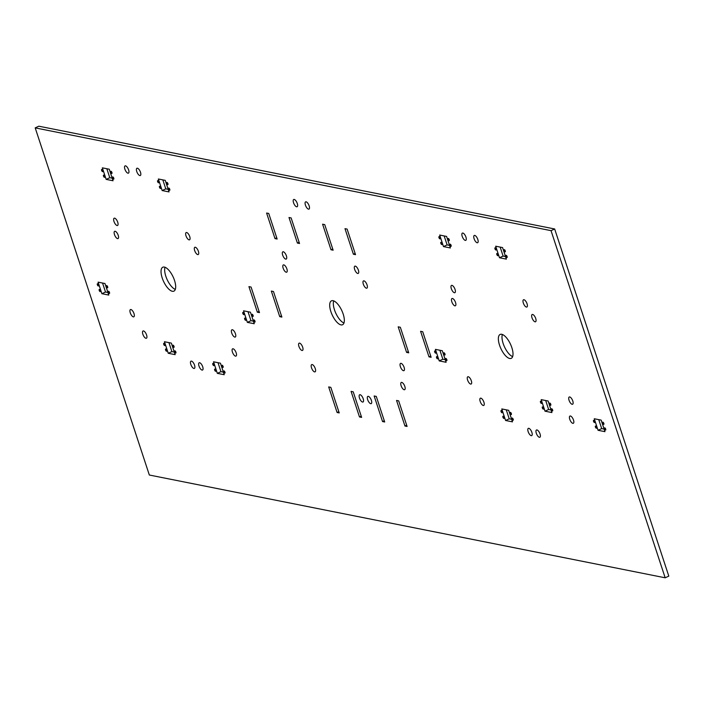 <?xml version="1.0" encoding="UTF-8"?>
<svg xmlns="http://www.w3.org/2000/svg" width="704" height="704" viewBox="0 0 704 704"><rect width="100%" height="100%" fill="white"/><g stroke="black" fill="none" stroke-linecap="round" stroke-linejoin="round"><path stroke-width="1.06" d="M244.886 318.094A1.206 0.484 65.1 0 1 245.758 319.158A1.206 0.484 65.1 0 1 245.758 320.302A1.206 0.484 65.1 0 1 244.807 319.405A1.206 0.484 65.1 0 1 244.737 318.111A1.206 0.484 65.1 0 1 244.886 318.094M252.182 314.248A1.206 0.484 65.1 0 1 253.053 315.313A1.206 0.484 65.1 0 1 253.053 316.448A1.206 0.484 65.1 0 1 252.102 315.559A1.206 0.484 65.1 0 1 252.041 314.257A1.206 0.484 65.1 0 1 252.182 314.248M254.047 319.924A1.206 0.484 65.1 0 1 254.918 320.98A1.206 0.484 65.1 0 1 254.918 322.124A1.206 0.484 65.1 0 1 253.968 321.235A1.206 0.484 65.1 0 1 253.906 319.933A1.206 0.484 65.1 0 1 254.047 319.924M243.021 312.418A1.206 0.484 65.1 0 1 243.892 313.482A1.206 0.484 65.1 0 1 243.892 314.626A1.206 0.484 65.1 0 1 242.942 313.729A1.206 0.484 65.1 0 1 242.871 312.435A1.206 0.484 65.1 0 1 243.021 312.418M117.066 225.518A4.004 1.602 65.1 0 1 114.18 221.998A4.004 1.602 65.1 0 1 114.171 218.214A4.004 1.602 65.1 0 1 117.313 221.17A4.004 1.602 65.1 0 1 117.542 225.474A4.004 1.602 65.1 0 1 117.066 225.518M197.727 254.593A4.004 1.602 65.1 0 1 194.841 251.073A4.004 1.602 65.1 0 1 194.841 247.289A4.004 1.602 65.1 0 1 197.974 250.246A4.004 1.602 65.1 0 1 198.202 254.549A4.004 1.602 65.1 0 1 197.727 254.593M193.882 368.456A4.004 1.602 65.1 0 1 191.004 364.936A4.004 1.602 65.1 0 1 190.995 361.152A4.004 1.602 65.1 0 1 194.128 364.109A4.004 1.602 65.1 0 1 194.357 368.412A4.004 1.602 65.1 0 1 193.882 368.456M117.559 238.621A4.004 1.602 65.1 0 1 114.673 235.101A4.004 1.602 65.1 0 1 114.664 231.317A4.004 1.602 65.1 0 1 117.806 234.274A4.004 1.602 65.1 0 1 118.034 238.577A4.004 1.602 65.1 0 1 117.559 238.621M189.068 239.862A4.004 1.602 65.1 0 1 186.182 236.342A4.004 1.602 65.1 0 1 186.173 232.558A4.004 1.602 65.1 0 1 189.314 235.514A4.004 1.602 65.1 0 1 189.543 239.818A4.004 1.602 65.1 0 1 189.068 239.862M202.057 370.084A4.004 1.602 65.1 0 1 199.17 366.564A4.004 1.602 65.1 0 1 199.162 362.78A4.004 1.602 65.1 0 1 202.303 365.737A4.004 1.602 65.1 0 1 202.532 370.04A4.004 1.602 65.1 0 1 202.057 370.084M285.727 259.116A4.004 1.602 65.1 0 1 282.85 255.605A4.004 1.602 65.1 0 1 282.841 251.821A4.004 1.602 65.1 0 1 285.974 254.778A4.004 1.602 65.1 0 1 286.202 259.081A4.004 1.602 65.1 0 1 285.727 259.116M366.388 288.191A4.004 1.602 65.1 0 1 363.51 284.68A4.004 1.602 65.1 0 1 363.502 280.896A4.004 1.602 65.1 0 1 366.634 283.853A4.004 1.602 65.1 0 1 366.863 288.156A4.004 1.602 65.1 0 1 366.388 288.191M362.551 402.054A4.004 1.602 65.1 0 1 359.665 398.534A4.004 1.602 65.1 0 1 359.665 394.759A4.004 1.602 65.1 0 1 362.798 397.716A4.004 1.602 65.1 0 1 363.026 402.01A4.004 1.602 65.1 0 1 362.551 402.054M286.22 272.219A4.004 1.602 65.1 0 1 283.334 268.699A4.004 1.602 65.1 0 1 283.334 264.924A4.004 1.602 65.1 0 1 286.466 267.881A4.004 1.602 65.1 0 1 286.695 272.184A4.004 1.602 65.1 0 1 286.22 272.219M357.729 273.469A4.004 1.602 65.1 0 1 354.851 269.949A4.004 1.602 65.1 0 1 354.842 266.165A4.004 1.602 65.1 0 1 357.975 269.122A4.004 1.602 65.1 0 1 358.204 273.425A4.004 1.602 65.1 0 1 357.729 273.469M370.718 403.682A4.004 1.602 65.1 0 1 367.84 400.162A4.004 1.602 65.1 0 1 367.831 396.387A4.004 1.602 65.1 0 1 370.964 399.335A4.004 1.602 65.1 0 1 371.193 403.638A4.004 1.602 65.1 0 1 370.718 403.682M454.397 292.723A4.004 1.602 65.1 0 1 451.51 289.203A4.004 1.602 65.1 0 1 451.502 285.419A4.004 1.602 65.1 0 1 454.643 288.376A4.004 1.602 65.1 0 1 454.872 292.679A4.004 1.602 65.1 0 1 454.397 292.723M535.058 321.798A4.004 1.602 65.1 0 1 532.171 318.278A4.004 1.602 65.1 0 1 532.171 314.503A4.004 1.602 65.1 0 1 535.304 317.451A4.004 1.602 65.1 0 1 535.533 321.754A4.004 1.602 65.1 0 1 535.058 321.798M531.212 435.662A4.004 1.602 65.1 0 1 528.334 432.142A4.004 1.602 65.1 0 1 528.326 428.358A4.004 1.602 65.1 0 1 531.458 431.314A4.004 1.602 65.1 0 1 531.687 435.618A4.004 1.602 65.1 0 1 531.212 435.662M454.89 305.826A4.004 1.602 65.1 0 1 452.003 302.306A4.004 1.602 65.1 0 1 451.994 298.522A4.004 1.602 65.1 0 1 455.136 301.479A4.004 1.602 65.1 0 1 455.365 305.782A4.004 1.602 65.1 0 1 454.89 305.826M526.398 307.067A4.004 1.602 65.1 0 1 523.512 303.547A4.004 1.602 65.1 0 1 523.503 299.772A4.004 1.602 65.1 0 1 526.645 302.72A4.004 1.602 65.1 0 1 526.874 307.023A4.004 1.602 65.1 0 1 526.398 307.067M539.387 437.29A4.004 1.602 65.1 0 1 536.501 433.77A4.004 1.602 65.1 0 1 536.492 429.986A4.004 1.602 65.1 0 1 539.634 432.942A4.004 1.602 65.1 0 1 539.862 437.246A4.004 1.602 65.1 0 1 539.387 437.29M501.706 334.286A13.182 5.28 65.1 0 1 511.21 345.884A13.182 5.28 65.1 0 1 511.227 358.345A13.182 5.28 65.1 0 1 500.896 348.612A13.182 5.28 65.1 0 1 500.139 334.435A13.182 5.28 65.1 0 1 501.706 334.286M502.366 334.479A13.182 5.28 -114.9 0 0 504.522 346.931A13.182 5.28 -114.9 0 0 512.626 356.611M333.036 300.687A13.182 5.28 65.1 0 1 342.54 312.286A13.182 5.28 65.1 0 1 342.558 324.746A13.182 5.28 65.1 0 1 332.226 315.005A13.182 5.28 65.1 0 1 331.47 300.828A13.182 5.28 65.1 0 1 333.036 300.687M333.696 300.881A13.182 5.28 -114.9 0 0 335.861 313.324A13.182 5.28 -114.9 0 0 343.966 323.013M164.375 267.08A13.182 5.28 65.1 0 1 173.879 278.678A13.182 5.28 65.1 0 1 173.897 291.139A13.182 5.28 65.1 0 1 163.566 281.398A13.182 5.28 65.1 0 1 162.809 267.221A13.182 5.28 65.1 0 1 164.375 267.08M165.035 267.274A13.182 5.28 -114.9 0 0 167.191 279.717A13.182 5.28 -114.9 0 0 175.296 289.406M97.557 283.747A1.206 0.484 65.1 0 1 98.428 284.812A1.206 0.484 65.1 0 1 98.428 285.956A1.206 0.484 65.1 0 1 97.478 285.067A1.206 0.484 65.1 0 1 97.407 283.765A1.206 0.484 65.1 0 1 97.557 283.747M106.718 285.578A1.206 0.484 65.1 0 1 107.589 286.642A1.206 0.484 65.1 0 1 107.589 287.778A1.206 0.484 65.1 0 1 106.638 286.889A1.206 0.484 65.1 0 1 106.577 285.586A1.206 0.484 65.1 0 1 106.718 285.578M163.918 343.332A1.206 0.484 65.1 0 1 164.789 344.397A1.206 0.484 65.1 0 1 164.798 345.541A1.206 0.484 65.1 0 1 163.847 344.643A1.206 0.484 65.1 0 1 163.777 343.35A1.206 0.484 65.1 0 1 163.918 343.332M173.087 345.154A1.206 0.484 65.1 0 1 173.958 346.218A1.206 0.484 65.1 0 1 173.958 347.362A1.206 0.484 65.1 0 1 173.008 346.474A1.206 0.484 65.1 0 1 172.938 345.171A1.206 0.484 65.1 0 1 173.087 345.154M213.004 363.405A1.206 0.484 65.1 0 1 213.875 364.47A1.206 0.484 65.1 0 1 213.875 365.614A1.206 0.484 65.1 0 1 212.925 364.716A1.206 0.484 65.1 0 1 212.863 363.414A1.206 0.484 65.1 0 1 213.004 363.405M222.165 365.226A1.206 0.484 65.1 0 1 223.036 366.291A1.206 0.484 65.1 0 1 223.036 367.435A1.206 0.484 65.1 0 1 222.094 366.546A1.206 0.484 65.1 0 1 222.024 365.244A1.206 0.484 65.1 0 1 222.165 365.226M103.69 175.12A1.206 0.484 65.1 0 1 104.562 176.176A1.206 0.484 65.1 0 1 104.562 177.32A1.206 0.484 65.1 0 1 103.62 176.431A1.206 0.484 65.1 0 1 103.55 175.129A1.206 0.484 65.1 0 1 103.69 175.12M110.986 171.266A1.206 0.484 65.1 0 1 111.857 172.33A1.206 0.484 65.1 0 1 111.866 173.474A1.206 0.484 65.1 0 1 110.915 172.577A1.206 0.484 65.1 0 1 110.845 171.283A1.206 0.484 65.1 0 1 110.986 171.266M157.819 180.594A1.206 0.484 65.1 0 1 158.69 181.658A1.206 0.484 65.1 0 1 158.69 182.802A1.206 0.484 65.1 0 1 157.749 181.914A1.206 0.484 65.1 0 1 157.678 180.611A1.206 0.484 65.1 0 1 157.819 180.594M166.98 182.424A1.206 0.484 65.1 0 1 167.851 183.489A1.206 0.484 65.1 0 1 167.86 184.633A1.206 0.484 65.1 0 1 166.91 183.735A1.206 0.484 65.1 0 1 166.839 182.433A1.206 0.484 65.1 0 1 166.98 182.424M436.753 356.629A1.206 0.484 65.1 0 1 437.624 357.694A1.206 0.484 65.1 0 1 437.624 358.838A1.206 0.484 65.1 0 1 436.674 357.949A1.206 0.484 65.1 0 1 436.603 356.646A1.206 0.484 65.1 0 1 436.753 356.629M444.048 352.783A1.206 0.484 65.1 0 1 444.919 353.848A1.206 0.484 65.1 0 1 444.919 354.992A1.206 0.484 65.1 0 1 443.969 354.094A1.206 0.484 65.1 0 1 443.907 352.801A1.206 0.484 65.1 0 1 444.048 352.783M501.248 410.538A1.206 0.484 65.1 0 1 502.119 411.602A1.206 0.484 65.1 0 1 502.128 412.746A1.206 0.484 65.1 0 1 501.178 411.849A1.206 0.484 65.1 0 1 501.107 410.555A1.206 0.484 65.1 0 1 501.248 410.538M510.418 412.368A1.206 0.484 65.1 0 1 511.289 413.433A1.206 0.484 65.1 0 1 511.289 414.568A1.206 0.484 65.1 0 1 510.338 413.679A1.206 0.484 65.1 0 1 510.268 412.377A1.206 0.484 65.1 0 1 510.418 412.368M542.538 406.912A1.206 0.484 65.1 0 1 543.409 407.977A1.206 0.484 65.1 0 1 543.418 409.121A1.206 0.484 65.1 0 1 542.467 408.223A1.206 0.484 65.1 0 1 542.397 406.93A1.206 0.484 65.1 0 1 542.538 406.912M549.842 403.066A1.206 0.484 65.1 0 1 550.713 404.131A1.206 0.484 65.1 0 1 550.713 405.266A1.206 0.484 65.1 0 1 549.762 404.378A1.206 0.484 65.1 0 1 549.692 403.075A1.206 0.484 65.1 0 1 549.842 403.066M595.602 426.026A1.206 0.484 65.1 0 1 596.473 427.09A1.206 0.484 65.1 0 1 596.473 428.234A1.206 0.484 65.1 0 1 595.531 427.337A1.206 0.484 65.1 0 1 595.461 426.034A1.206 0.484 65.1 0 1 595.602 426.026M602.897 422.171A1.206 0.484 65.1 0 1 603.768 423.236A1.206 0.484 65.1 0 1 603.777 424.38A1.206 0.484 65.1 0 1 602.826 423.491A1.206 0.484 65.1 0 1 602.756 422.189A1.206 0.484 65.1 0 1 602.897 422.171M439.155 236.65A1.206 0.484 65.1 0 1 440.026 237.714A1.206 0.484 65.1 0 1 440.026 238.858A1.206 0.484 65.1 0 1 439.085 237.961A1.206 0.484 65.1 0 1 439.014 236.658A1.206 0.484 65.1 0 1 439.155 236.65M448.316 238.471A1.206 0.484 65.1 0 1 449.187 239.536A1.206 0.484 65.1 0 1 449.196 240.68A1.206 0.484 65.1 0 1 448.246 239.791A1.206 0.484 65.1 0 1 448.175 238.489A1.206 0.484 65.1 0 1 448.316 238.471M497.015 253.475A1.206 0.484 65.1 0 1 497.886 254.54A1.206 0.484 65.1 0 1 497.886 255.684A1.206 0.484 65.1 0 1 496.945 254.795A1.206 0.484 65.1 0 1 496.874 253.493A1.206 0.484 65.1 0 1 497.015 253.475M504.31 249.63A1.206 0.484 65.1 0 1 505.182 250.694A1.206 0.484 65.1 0 1 505.19 251.838A1.206 0.484 65.1 0 1 504.24 250.941A1.206 0.484 65.1 0 1 504.17 249.647A1.206 0.484 65.1 0 1 504.31 249.63M495.15 247.808A1.206 0.484 65.1 0 1 496.021 248.864A1.206 0.484 65.1 0 1 496.021 250.008A1.206 0.484 65.1 0 1 495.079 249.119A1.206 0.484 65.1 0 1 495.009 247.817A1.206 0.484 65.1 0 1 495.15 247.808M506.176 255.306A1.206 0.484 65.1 0 1 507.047 256.37A1.206 0.484 65.1 0 1 507.056 257.514A1.206 0.484 65.1 0 1 506.106 256.617A1.206 0.484 65.1 0 1 506.035 255.314A1.206 0.484 65.1 0 1 506.176 255.306M450.182 244.147A1.206 0.484 65.1 0 1 451.053 245.212A1.206 0.484 65.1 0 1 451.062 246.356A1.206 0.484 65.1 0 1 450.111 245.458A1.206 0.484 65.1 0 1 450.041 244.165A1.206 0.484 65.1 0 1 450.182 244.147M441.021 242.326A1.206 0.484 65.1 0 1 441.892 243.39A1.206 0.484 65.1 0 1 441.892 244.526A1.206 0.484 65.1 0 1 440.95 243.637A1.206 0.484 65.1 0 1 440.88 242.334A1.206 0.484 65.1 0 1 441.021 242.326M593.736 420.35A1.206 0.484 65.1 0 1 594.607 421.414A1.206 0.484 65.1 0 1 594.607 422.558A1.206 0.484 65.1 0 1 593.666 421.661A1.206 0.484 65.1 0 1 593.595 420.367A1.206 0.484 65.1 0 1 593.736 420.35M604.762 427.847A1.206 0.484 65.1 0 1 605.634 428.912A1.206 0.484 65.1 0 1 605.642 430.056A1.206 0.484 65.1 0 1 604.692 429.167A1.206 0.484 65.1 0 1 604.622 427.865A1.206 0.484 65.1 0 1 604.762 427.847M551.707 408.742A1.206 0.484 65.1 0 1 552.578 409.798A1.206 0.484 65.1 0 1 552.578 410.942A1.206 0.484 65.1 0 1 551.628 410.054A1.206 0.484 65.1 0 1 551.558 408.751A1.206 0.484 65.1 0 1 551.707 408.742M540.672 401.236A1.206 0.484 65.1 0 1 541.543 402.301A1.206 0.484 65.1 0 1 541.552 403.445A1.206 0.484 65.1 0 1 540.602 402.547A1.206 0.484 65.1 0 1 540.531 401.254A1.206 0.484 65.1 0 1 540.672 401.236M512.283 418.044A1.206 0.484 65.1 0 1 513.154 419.1A1.206 0.484 65.1 0 1 513.154 420.244A1.206 0.484 65.1 0 1 512.204 419.355A1.206 0.484 65.1 0 1 512.134 418.053A1.206 0.484 65.1 0 1 512.283 418.044M503.114 416.214A1.206 0.484 65.1 0 1 503.985 417.278A1.206 0.484 65.1 0 1 503.994 418.422A1.206 0.484 65.1 0 1 503.043 417.525A1.206 0.484 65.1 0 1 502.973 416.231A1.206 0.484 65.1 0 1 503.114 416.214M445.914 358.459A1.206 0.484 65.1 0 1 446.785 359.524A1.206 0.484 65.1 0 1 446.785 360.659A1.206 0.484 65.1 0 1 445.834 359.77A1.206 0.484 65.1 0 1 445.773 358.468A1.206 0.484 65.1 0 1 445.914 358.459M434.887 350.962A1.206 0.484 65.1 0 1 435.758 352.018A1.206 0.484 65.1 0 1 435.758 353.162A1.206 0.484 65.1 0 1 434.808 352.273A1.206 0.484 65.1 0 1 434.738 350.97A1.206 0.484 65.1 0 1 434.887 350.962M168.846 188.1A1.206 0.484 65.1 0 1 169.717 189.165A1.206 0.484 65.1 0 1 169.726 190.3A1.206 0.484 65.1 0 1 168.775 189.411A1.206 0.484 65.1 0 1 168.705 188.109A1.206 0.484 65.1 0 1 168.846 188.1M159.685 186.27A1.206 0.484 65.1 0 1 160.556 187.334A1.206 0.484 65.1 0 1 160.556 188.478A1.206 0.484 65.1 0 1 159.614 187.581A1.206 0.484 65.1 0 1 159.544 186.287A1.206 0.484 65.1 0 1 159.685 186.27M112.851 176.942A1.206 0.484 65.1 0 1 113.722 178.006A1.206 0.484 65.1 0 1 113.731 179.15A1.206 0.484 65.1 0 1 112.781 178.253A1.206 0.484 65.1 0 1 112.71 176.95A1.206 0.484 65.1 0 1 112.851 176.942M101.825 169.444A1.206 0.484 65.1 0 1 102.696 170.509A1.206 0.484 65.1 0 1 102.696 171.644A1.206 0.484 65.1 0 1 101.754 170.755A1.206 0.484 65.1 0 1 101.684 169.453A1.206 0.484 65.1 0 1 101.825 169.444M224.03 370.902A1.206 0.484 65.1 0 1 224.902 371.967A1.206 0.484 65.1 0 1 224.902 373.111A1.206 0.484 65.1 0 1 223.96 372.214A1.206 0.484 65.1 0 1 223.89 370.92A1.206 0.484 65.1 0 1 224.03 370.902M214.87 369.081A1.206 0.484 65.1 0 1 215.741 370.146A1.206 0.484 65.1 0 1 215.741 371.281A1.206 0.484 65.1 0 1 214.79 370.392A1.206 0.484 65.1 0 1 214.729 369.09A1.206 0.484 65.1 0 1 214.87 369.081M174.953 350.83A1.206 0.484 65.1 0 1 175.824 351.894A1.206 0.484 65.1 0 1 175.824 353.038A1.206 0.484 65.1 0 1 174.874 352.15A1.206 0.484 65.1 0 1 174.803 350.847A1.206 0.484 65.1 0 1 174.953 350.83M165.783 349.008A1.206 0.484 65.1 0 1 166.654 350.073A1.206 0.484 65.1 0 1 166.663 351.217A1.206 0.484 65.1 0 1 165.713 350.319A1.206 0.484 65.1 0 1 165.642 349.017A1.206 0.484 65.1 0 1 165.783 349.008M108.583 291.254A1.206 0.484 65.1 0 1 109.454 292.31A1.206 0.484 65.1 0 1 109.454 293.454A1.206 0.484 65.1 0 1 108.504 292.565A1.206 0.484 65.1 0 1 108.442 291.262A1.206 0.484 65.1 0 1 108.583 291.254M99.422 289.423A1.206 0.484 65.1 0 1 100.294 290.488A1.206 0.484 65.1 0 1 100.294 291.632A1.206 0.484 65.1 0 1 99.343 290.734A1.206 0.484 65.1 0 1 99.273 289.441A1.206 0.484 65.1 0 1 99.422 289.423M98.085 282.146L104.975 283.518L108.777 295.073L101.886 293.7L98.085 282.146M444.162 235.937L447.119 244.913L449.53 245.397M447.119 244.913L443.485 246.594L439.692 235.048L446.582 236.421L450.375 247.966L443.485 246.594M598.743 419.637L601.7 428.613L604.111 429.097M601.7 428.613L598.066 430.294L594.273 418.748L601.163 420.121L604.956 431.666L598.066 430.294M500.157 247.095L503.114 256.071L505.525 256.555M503.114 256.071L499.488 257.752L495.686 246.206L502.577 247.579L506.37 259.125L499.488 257.752M106.832 168.731L109.789 177.707L112.2 178.191M109.789 177.707L106.154 179.388L102.362 167.842L109.252 169.215L113.045 180.761L106.154 179.388M168.934 342.619L171.882 351.595L174.293 352.079M171.882 351.595L168.256 353.276L164.454 341.73L171.345 343.103L175.146 354.649L168.256 353.276M435.415 349.36L442.306 350.733L446.107 362.278L439.217 360.906L435.415 349.36M541.209 399.634L548.099 401.007L551.901 412.562L545.01 411.189L541.209 399.634M506.264 409.834L509.212 418.81L511.623 419.285M509.212 418.81L505.586 420.49L501.785 408.936L508.675 410.309L512.477 421.863L505.586 420.49M162.826 179.89L165.783 188.866L168.194 189.341M165.783 188.866L162.158 190.546L158.356 178.992L165.246 180.365L169.039 191.919L162.158 190.546M218.011 362.692L220.959 371.668L223.379 372.152M220.959 371.668L217.334 373.349L213.541 361.803L220.431 363.176L224.224 374.722L217.334 373.349M35.2 127.882L38.826 126.201L554.664 228.976L668.8 576.118L665.174 577.799L551.038 230.657L35.2 127.882L149.336 475.024L665.174 577.799M102.564 283.043L105.512 292.019L107.932 292.494M248.028 311.714L250.976 320.69L253.396 321.165M545.688 400.532L548.636 409.508L551.056 409.983M439.894 350.249L442.842 359.225L445.262 359.709M422.726 331.716L431.13 357.289L428.991 356.866L420.587 331.294L422.726 331.716M430.725 356.057L428.991 356.866M400.33 327.254L408.734 352.827L406.595 352.405L398.191 326.832L400.33 327.254M408.329 351.595L406.595 352.405M250.439 312.189L254.241 323.743L247.35 322.37L243.558 310.816L250.439 312.189M250.976 320.69L247.35 322.37M294.202 199.452A4.004 1.602 -114.9 0 0 293.726 199.487A4.004 1.602 -114.9 0 0 293.955 203.79A4.004 1.602 -114.9 0 0 297.097 206.747A4.004 1.602 -114.9 0 0 297.088 202.963A4.004 1.602 -114.9 0 0 294.202 199.452M306.082 201.81A4.004 1.602 -114.9 0 0 305.606 201.854A4.004 1.602 -114.9 0 0 305.835 206.158A4.004 1.602 -114.9 0 0 308.968 209.114A4.004 1.602 -114.9 0 0 308.968 205.33A4.004 1.602 -114.9 0 0 306.082 201.81M401.042 363.343A4.004 1.602 -114.9 0 0 400.567 363.387A4.004 1.602 -114.9 0 0 400.796 367.69A4.004 1.602 -114.9 0 0 403.938 370.647A4.004 1.602 -114.9 0 0 403.929 366.863A4.004 1.602 -114.9 0 0 401.042 363.343M401.755 382.395A4.004 1.602 -114.9 0 0 401.28 382.439A4.004 1.602 -114.9 0 0 401.518 386.742A4.004 1.602 -114.9 0 0 404.65 389.699A4.004 1.602 -114.9 0 0 404.642 385.915A4.004 1.602 -114.9 0 0 401.755 382.395M299.587 343.13A4.004 1.602 -114.9 0 0 299.112 343.174A4.004 1.602 -114.9 0 0 299.341 347.477A4.004 1.602 -114.9 0 0 302.482 350.434A4.004 1.602 -114.9 0 0 302.474 346.65A4.004 1.602 -114.9 0 0 299.587 343.13M312.18 364.549A4.004 1.602 -114.9 0 0 311.705 364.593A4.004 1.602 -114.9 0 0 311.934 368.896A4.004 1.602 -114.9 0 0 315.066 371.853A4.004 1.602 -114.9 0 0 315.066 368.069A4.004 1.602 -114.9 0 0 312.18 364.549M480.85 398.156A4.004 1.602 65.1 0 1 483.727 401.676A4.004 1.602 65.1 0 1 483.736 405.451A4.004 1.602 65.1 0 1 480.603 402.494A4.004 1.602 65.1 0 1 480.374 398.2A4.004 1.602 65.1 0 1 480.85 398.156M474.742 235.418A4.004 1.602 65.1 0 1 477.629 238.938A4.004 1.602 65.1 0 1 477.638 242.722A4.004 1.602 65.1 0 1 474.505 239.765A4.004 1.602 65.1 0 1 474.267 235.462A4.004 1.602 65.1 0 1 474.742 235.418M569.712 396.95A4.004 1.602 65.1 0 1 572.598 400.47A4.004 1.602 65.1 0 1 572.598 404.246A4.004 1.602 65.1 0 1 569.466 401.298A4.004 1.602 65.1 0 1 569.237 396.994A4.004 1.602 65.1 0 1 569.712 396.95M570.425 416.002A4.004 1.602 65.1 0 1 573.311 419.522A4.004 1.602 65.1 0 1 573.311 423.298A4.004 1.602 65.1 0 1 570.178 420.35A4.004 1.602 65.1 0 1 569.95 416.046A4.004 1.602 65.1 0 1 570.425 416.002M462.871 233.05A4.004 1.602 65.1 0 1 465.749 236.57A4.004 1.602 65.1 0 1 465.758 240.354A4.004 1.602 65.1 0 1 462.625 237.398A4.004 1.602 65.1 0 1 462.396 233.094A4.004 1.602 65.1 0 1 462.871 233.05M468.257 376.737A4.004 1.602 65.1 0 1 471.134 380.257A4.004 1.602 65.1 0 1 471.143 384.032A4.004 1.602 65.1 0 1 468.01 381.084A4.004 1.602 65.1 0 1 467.782 376.781A4.004 1.602 65.1 0 1 468.257 376.737M233.094 348.797A4.004 1.602 -114.9 0 0 232.619 348.832A4.004 1.602 -114.9 0 0 232.848 353.135A4.004 1.602 -114.9 0 0 235.981 356.092A4.004 1.602 -114.9 0 0 235.981 352.308A4.004 1.602 -114.9 0 0 233.094 348.797M125.541 165.845A4.004 1.602 -114.9 0 0 125.066 165.889A4.004 1.602 -114.9 0 0 125.294 170.192A4.004 1.602 -114.9 0 0 128.427 173.149A4.004 1.602 -114.9 0 0 128.418 169.365A4.004 1.602 -114.9 0 0 125.541 165.845M130.926 309.531A4.004 1.602 -114.9 0 0 130.451 309.566A4.004 1.602 -114.9 0 0 130.68 313.87A4.004 1.602 -114.9 0 0 133.813 316.826A4.004 1.602 -114.9 0 0 133.804 313.051A4.004 1.602 -114.9 0 0 130.926 309.531M143.519 330.942A4.004 1.602 -114.9 0 0 143.044 330.986A4.004 1.602 -114.9 0 0 143.273 335.289A4.004 1.602 -114.9 0 0 146.406 338.246A4.004 1.602 -114.9 0 0 146.397 334.462A4.004 1.602 -114.9 0 0 143.519 330.942M137.412 168.212A4.004 1.602 -114.9 0 0 136.937 168.256A4.004 1.602 -114.9 0 0 137.174 172.559A4.004 1.602 -114.9 0 0 140.307 175.507A4.004 1.602 -114.9 0 0 140.298 171.732A4.004 1.602 -114.9 0 0 137.412 168.212M232.382 329.745A4.004 1.602 -114.9 0 0 231.906 329.78A4.004 1.602 -114.9 0 0 232.135 334.083A4.004 1.602 -114.9 0 0 235.268 337.04A4.004 1.602 -114.9 0 0 235.259 333.256A4.004 1.602 -114.9 0 0 232.382 329.745M324.729 224.62L333.133 250.184L330.994 249.762L322.59 224.198L324.729 224.62M337.093 412.5L328.689 386.927L330.827 387.358L339.231 412.922L337.093 412.5L338.826 411.69M398.684 400.875L407.088 426.439L404.958 426.017L396.546 400.444L398.684 400.875M257.338 312.189L248.934 286.625L251.073 287.047L259.477 312.62L257.338 312.189L259.072 311.388M291.13 217.923L299.534 243.496L297.396 243.065L288.992 217.501L291.13 217.923M347.125 229.082L355.529 254.654L353.39 254.223L344.986 228.659L347.125 229.082M353.223 391.82L361.627 417.384L359.489 416.962L351.085 391.389L353.223 391.82M376.288 396.414L384.692 421.978L382.554 421.555L374.15 395.982L376.288 396.414M273.469 291.509L281.873 317.082L279.734 316.65L271.33 291.086L273.469 291.509M268.734 213.462L277.138 239.034L275 238.603L266.596 213.039L268.734 213.462M105.512 292.019L101.886 293.7M548.636 409.508L545.01 411.189M442.842 359.225L439.217 360.906M276.734 237.802L275 238.603M281.468 315.85L279.734 316.65M384.287 420.754L382.554 421.555M361.222 416.152L359.489 416.962M355.124 253.422L353.39 254.223M299.13 242.264L297.396 243.065M406.692 425.216L404.958 426.017M332.728 248.961L330.994 249.762M551.038 230.657L554.664 228.976"/></g></svg>
